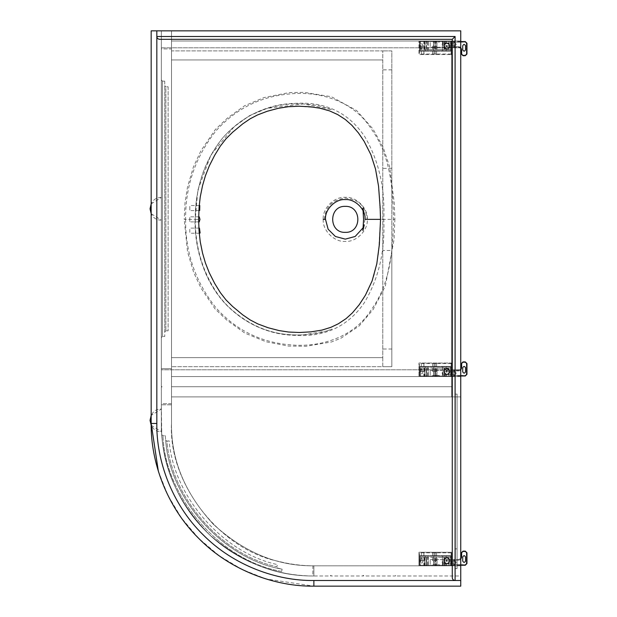<?xml version="1.0" encoding="UTF-8"?>
<svg xmlns="http://www.w3.org/2000/svg" width="617" height="617" viewBox="0 0 617 617"><rect width="100%" height="100%" fill="white"/><g stroke="black" fill="none" stroke-linecap="round" stroke-linejoin="round"><path stroke-width="0.46" stroke-dasharray="3.08 2.31" d="M199.152 232.424L198.936 228.861M199.777 233.203L189.812 233.203L189.812 228.113L189.812 233.203M198.682 221.195L198.682 217.523M199.237 221.904L189.812 221.904L189.812 216.822L189.812 221.904M198.936 209.865L199.152 206.294M199.453 210.605L189.812 210.605L189.812 205.523L189.812 210.605M198.396 219.359L195.319 219.359C195.203 188.856 204.104 161.986 222.012 138.763C240.082 117.407 266.629 103.965 294.772 103.394C325.29 101.404 348.651 112.533 364.855 136.797C378.861 160.798 385.162 188.316 383.766 219.359C385.216 250.772 378.738 278.56 364.323 302.723C347.965 326.586 324.596 337.453 294.216 335.309C265.904 334.622 239.18 320.724 221.31 299.098C203.857 275.984 195.196 249.407 195.319 219.359M198.635 219.359L199.036 230.75L200.232 241.71L202.445 252.692L205.137 262.14L208.916 271.974L214.084 282.37L220.076 292.25L225.444 299.284L231.984 305.901L242.381 314.585L249.137 319.305L256.788 323.439L266.428 327.203L277.465 330.242L286.92 331.853L297.255 332.494L308.832 332.054L317.153 331.044L324.982 329.316L332.355 326.725L339.358 323.2L346.129 318.588L352.477 312.811L358.007 306.348L362.588 299.847L367.616 291.155L371.534 282.463L374.087 274.997L376.802 263.821L378.545 252.584L380.535 219.359L383.766 219.359M363.205 227.688L365.04 219.359M345.265 232.354C362.025 233.064 362.025 205.654 345.265 206.371C328.514 205.654 328.514 233.064 345.265 232.354M185.609 219.359C185.308 252.677 195.55 282.308 216.343 308.245C235.987 329.995 260.389 342.165 289.55 344.772C320.3 347.973 354.397 337.183 371.326 309.68C390.337 283.689 392.983 250.386 393.484 219.359C392.983 188.332 390.337 155.029 371.326 129.046C354.397 101.543 320.3 90.745 289.55 93.954C260.389 96.553 235.987 108.731 216.343 130.472C195.55 156.417 185.308 186.041 185.609 219.359L184.221 219.359L187.553 251.867L193.669 272.429L201.042 288.162L215.063 308.901L226.694 320.015L244.957 333.165L265.996 341.741L288.494 346.075L306.117 346.253L331.56 341.941L341.024 338.17L359.071 326.031L373.177 309.441L385.332 286.141L394.047 239.581L394.872 219.359L393.484 219.359M323.239 219.359C322.251 230.257 334.368 242.373 345.265 241.394C356.171 242.373 368.287 230.257 367.3 219.359C368.287 208.461 356.171 196.345 345.265 197.332C334.368 196.345 322.251 208.461 323.239 219.359C324.735 219.359 324.735 219.359 323.239 219.359C324.735 219.359 324.735 219.359 323.239 219.359M198.651 218.796L199.098 207.111L200.232 197.008L202.546 185.617L205.407 175.776L209.263 165.973L214.716 155.206L220.308 146.136L225.961 138.848L232.617 132.246L242.712 123.878L250.155 118.788L257.52 114.947L267.238 111.253L278.29 108.299L288.555 106.687L298.944 106.224L317.554 107.744L331.267 111.546L337.993 114.747L344.271 118.726L349.955 123.415L355.431 129.184L361.662 137.468L367.038 146.453L371.534 156.263L374.666 165.749L376.964 175.745L378.745 187.892L380.535 219.359L394.872 219.359L394.255 202.931L389.72 167.153L383.165 147.27L372.976 128.992L356.695 110.62L331.422 96.738L304.412 92.388L289.111 92.596L264.007 97.579L244.517 105.8L227.349 118.155L215.449 129.393L200.957 150.725L193.391 167.014L187.529 186.966L185.038 202.6L184.221 219.359L195.219 219.359C195.088 203.224 197.718 187.56 203.124 172.374C207.821 159.649 214.446 148.034 222.999 137.545C230.974 128.914 239.99 121.58 250.055 115.541C261.924 109.34 274.526 105.584 287.861 104.258C298.489 103.347 309.04 103.88 319.498 105.839L332.008 109.656L303.502 103.941L267.138 108.361L249.615 115.603L234.198 126.662L210.968 154.867L197.841 190.113L195.219 219.359C194.663 248.882 205.461 288.555 234.506 312.063C255.13 328.9 278.205 336.45 303.734 334.73L326.393 331.121C333.542 328.136 326.755 331.082 327.866 330.65L332.008 329.062C323.501 332.47 314.346 334.36 304.543 334.722C277.465 336.435 253.842 328.73 233.658 311.608C204.975 287.938 194.463 248.813 194.972 219.359L199.977 219.359M159.649 39.326L452.269 39.326L452.269 577.674M156.826 30.85L156.826 36.496L156.826 30.85L460.745 30.85L156.826 30.85M158.353 471.257L167.87 495.25L181.46 518.002L198.828 538.502L219.328 555.863L242.072 569.452L266.066 578.97L313.868 586.15L460.745 586.15L460.745 30.85L460.745 580.504L455.091 580.504L460.745 580.504L460.745 30.85L161.345 30.85L171.511 30.85L171.511 423.455C171.025 459.788 184.923 493.345 213.204 524.118C243.985 552.4 277.534 566.298 313.868 565.812L460.745 565.812L460.745 575.985L428.545 575.985L428.545 575.414L427.974 575.414L427.974 575.985L396.06 575.985L396.06 575.414L395.497 575.414L395.497 575.985L363.575 575.985L363.575 575.414L363.012 575.414L363.012 575.985L331.098 575.985L331.098 575.414L330.535 575.414L330.535 575.985L313.868 575.985C278.097 576.471 235.825 561.647 206.016 531.306C175.675 501.498 160.852 459.225 161.345 423.455L161.345 387.021L161.909 387.021L161.909 386.458L161.345 386.458L161.345 30.85L161.345 386.458L161.909 386.458L161.909 387.021L161.345 387.021L161.345 423.455L161.345 403.688L171.511 403.688L171.511 423.455C171.025 459.788 184.923 493.345 213.204 524.118C243.985 552.4 277.534 566.298 313.868 565.812L460.745 565.812L460.745 575.985L428.545 575.985L428.545 575.414L427.974 575.414L427.974 575.985L396.06 575.985L396.06 575.414L395.497 575.414L395.497 575.985L363.575 575.985L363.575 575.414L363.012 575.414L363.012 575.985L331.098 575.985L331.098 575.414L330.535 575.414L330.535 575.985L313.868 575.985C278.097 576.471 235.825 561.647 206.016 531.306C175.675 501.498 160.852 459.225 161.345 423.455L161.345 403.688L171.511 403.688L171.511 423.455C171.025 459.788 184.923 493.345 213.204 524.118C243.985 552.4 277.534 566.298 313.868 565.812C277.534 566.298 243.985 552.4 213.204 524.118C184.923 493.345 171.025 459.788 171.511 423.455C171.025 459.788 184.923 493.345 213.204 524.118C243.985 552.4 277.534 566.298 313.868 565.812L455.377 565.812L455.377 568.635L455.377 548.868L455.377 568.635L457.066 568.635L455.377 568.635L455.377 394.086L457.066 394.086L457.066 568.635L457.066 394.086L455.377 394.086L455.377 568.635L457.066 568.635L455.377 568.635L455.377 565.812L457.066 565.812L457.066 568.635L457.066 565.812L455.377 565.812L455.377 394.086L457.066 394.086L455.377 394.086L455.377 565.812L455.377 396.908L455.377 565.812L457.066 565.812L457.066 394.086L457.066 565.812L313.868 565.812C277.534 566.298 243.985 552.4 213.204 524.118C184.923 493.345 171.025 459.788 171.511 423.455C171.025 459.788 184.923 493.345 213.204 524.118C243.985 552.4 277.534 566.298 313.868 565.812C277.534 566.298 243.985 552.4 213.204 524.118C184.923 493.345 171.025 459.788 171.511 423.455L171.511 404.814L161.345 404.814L161.762 434.754L162.973 435.779L165.225 435.571L165.595 439.481L165.24 435.571L165.595 439.481L165.24 435.571L162.973 435.779L161.762 434.754C164.083 471.704 180.064 505.076 209.703 534.877C241.432 562.449 275.799 576.147 312.811 575.985C275.799 576.147 241.432 562.449 209.703 534.877C180.064 505.076 164.083 471.704 161.762 434.769L161.345 423.463C160.852 459.225 175.675 501.498 206.016 531.306C235.825 561.647 278.097 576.471 313.868 575.985L313.868 565.812L313.868 575.985C278.097 576.471 235.825 561.647 206.016 531.306C175.675 501.498 160.852 459.225 161.345 423.455L161.345 404.814L171.511 404.814L171.511 423.463L171.511 396.908L460.745 396.908L457.066 396.908L457.066 565.812L460.745 565.812L313.868 565.812L460.745 565.812L460.745 30.85L460.745 565.812L460.745 396.908L460.745 565.812L457.066 565.812L457.066 396.908L171.511 396.908L460.745 396.908L460.745 41.015L171.511 41.015L171.511 47.794L460.745 47.794L171.511 47.794L171.511 369.791L460.745 369.791L161.345 369.791L161.345 47.794L171.511 47.794L161.345 47.794L161.345 369.791L171.511 369.791L171.511 376.571L171.511 41.015L460.745 41.015L460.745 47.794L460.745 30.85L171.511 30.85L171.511 423.455L171.511 396.908L455.377 396.908L455.377 394.086L455.377 396.908L457.066 396.908L457.066 394.086L457.066 396.908L460.745 396.908L460.745 30.85L151.173 30.85L151.173 423.455M457.066 548.868L455.377 548.868L457.066 548.868M446.615 561.578L446.052 560.444L447.186 559.881L447.186 560.444L447.749 560.444L447.186 561.578L446.615 561.578L446.052 560.444L446.615 560.444L446.615 559.881L447.749 560.444L447.186 561.578L446.615 561.578M446.901 563.552C443.261 561.671 443.261 559.789 446.901 557.907C450.541 559.789 450.541 561.671 446.901 563.552C450.541 561.671 450.541 559.789 446.901 557.907C443.261 559.789 443.261 561.671 446.901 563.552M420.632 561.015L420.632 560.444L419.506 560.444L419.506 559.881L419.506 561.015L419.506 560.444L420.632 560.444L420.632 559.881L419.506 559.881L420.632 559.881L420.632 560.444L419.506 560.444L420.632 560.444L420.632 561.015L419.506 561.015L419.506 561.578L419.506 561.015L420.632 561.015L419.506 561.015L420.632 561.015L420.632 561.578L419.506 561.578L420.632 561.578L420.632 561.015M422.329 562.989L422.329 558.47L422.329 562.989L422.329 558.47L422.329 562.989L419.506 562.989L419.506 558.47L419.506 562.989L419.506 558.47L419.506 562.989L419.506 558.47L419.506 562.989L419.506 558.47L419.506 562.989L420.069 562.989L420.069 558.47L420.069 562.989M446.615 372.336L446.052 371.203L447.186 370.64L447.186 371.203L447.749 371.203L447.186 372.336L446.615 372.336L446.052 371.203L446.615 371.203L446.615 370.64L447.749 371.203L447.186 372.336L446.615 372.336M446.901 374.311C443.261 372.429 443.261 370.547 446.901 368.665C450.541 370.547 450.541 372.429 446.901 374.311C450.541 372.429 450.541 370.547 446.901 368.665C443.261 370.547 443.261 372.429 446.901 374.311M420.632 371.766L420.632 371.203L419.506 371.203L419.506 370.64L419.506 371.766L419.506 371.203L420.632 371.203L420.632 370.64L419.506 370.64L420.632 370.64L420.632 371.203L419.506 371.203L420.632 371.203L420.632 371.766L419.506 371.766L419.506 372.336L419.506 371.766L420.632 371.766L419.506 371.766L420.632 371.766L420.632 372.336L419.506 372.336L420.632 372.336L420.632 371.766M422.329 373.748L422.329 369.228L422.329 373.748L422.329 369.228L422.329 373.748L419.506 373.748L419.506 369.228L419.506 373.748L419.506 369.228L419.506 373.748L419.506 369.228L419.506 373.748L419.506 369.228L419.506 373.748L420.069 373.748L420.069 369.228L420.069 373.748M446.615 45.257L446.052 46.383L447.186 46.946L447.186 46.383L447.749 46.383L447.186 45.257L446.615 45.257L446.052 46.383L446.615 46.383L446.615 46.946L447.749 46.383L447.186 45.257L446.615 45.257M446.901 43.275C443.261 45.164 443.261 47.046 446.901 48.928C450.541 47.046 450.541 45.164 446.901 43.275C450.541 45.164 450.541 47.046 446.901 48.928C443.261 47.046 443.261 45.164 446.901 43.275M420.632 45.82L420.632 46.383L419.506 46.383L419.506 46.946L419.506 45.82L419.506 46.383L420.632 46.383L420.632 46.946L419.506 46.946L420.632 46.946L420.632 46.383L419.506 46.383L420.632 46.383L420.632 45.82L419.506 45.82L419.506 45.257L419.506 45.82L420.632 45.82L419.506 45.82L420.632 45.82L420.632 45.257L419.506 45.257L420.632 45.257L420.632 45.82M422.329 43.846L422.329 48.365L422.329 43.846L422.329 48.365L422.329 43.846L419.506 43.846L419.506 48.365L419.506 43.846L419.506 48.365L419.506 43.846L419.506 48.365L419.506 43.846L419.506 48.365L419.506 43.846L420.069 43.846L420.069 48.365L420.069 43.846M382.787 59.942L171.511 59.942L171.511 357.644L171.511 50.902L382.787 50.902L382.787 59.942L171.511 59.942L382.787 59.942L382.787 357.644L382.787 59.942L171.511 59.942L171.511 50.902L382.787 50.902L382.787 59.942M382.787 357.644L171.511 357.644L382.787 357.644L171.511 357.644L171.511 366.683L171.511 357.644L382.787 357.644L382.787 366.683L171.511 366.683L382.787 366.683L382.787 50.902L382.787 357.644M391.826 250.487L391.826 50.902L382.787 50.902L391.826 50.902L391.826 366.683L382.787 366.683L391.826 366.683L391.826 250.487L382.787 250.487M460.745 376.571L171.511 376.571L460.745 376.571L460.745 369.791L460.745 376.571M164.731 81.128L164.731 336.466L162.472 336.466L161.345 337.592L161.345 79.994L162.472 81.128L161.345 79.994L161.345 337.592L162.472 336.466L162.472 81.128L164.731 81.128L164.731 336.466L162.472 336.466L162.472 81.128L164.731 81.128M165.865 330.812L164.731 331.946L164.731 85.647L164.731 331.946L165.865 330.812L168.125 330.812L165.865 330.812L165.865 86.773L164.731 85.647L165.865 86.773L165.865 330.812M168.125 86.773L168.125 330.812L168.125 86.773L165.865 86.773L168.125 86.773M171.511 368.665L171.511 48.928L161.345 48.928L161.345 368.665L161.345 48.928L171.511 48.928L171.511 368.665L161.345 368.665L171.511 368.665M455.377 568.635L457.066 568.635L455.377 568.635M171.511 30.85L171.511 423.455L171.511 30.85L171.511 41.015L460.745 41.015L171.511 41.015L171.511 30.85M166.914 441.093L169.166 440.885C173.446 496.484 222.876 552.963 277.411 564.578C222.876 552.963 173.446 496.484 169.166 440.885L166.914 441.093C171.233 497.587 221.48 554.999 276.902 566.776L277.411 564.578L276.902 566.776C221.48 554.999 171.233 497.587 166.914 441.093M312.811 575.985C305.43 576.016 292.057 574.905 282.493 572.707L281.637 571.388L282.146 569.183C223.855 559.38 169.528 499.238 165.68 440.253L166.875 441.093L165.68 440.253C169.528 499.238 223.855 559.38 282.146 569.183L277.75 568.134L276.902 566.776L277.75 568.134L282.146 569.183C223.855 559.38 169.528 499.238 165.68 440.253C169.528 499.238 223.855 559.38 282.146 569.183L281.637 571.388C221.017 561.393 164.832 497.186 162.973 435.779C164.832 497.186 221.017 561.393 281.637 571.388L282.493 572.707C292.057 574.905 305.43 576.016 312.811 575.985L312.888 565.812C301.135 565.72 289.566 564.2 278.182 561.254L278.182 561.269C219.729 549.585 168.171 482.98 171.511 423.463C168.171 482.98 219.729 549.585 278.182 561.269L278.182 561.254C289.566 564.2 301.135 565.72 312.888 565.812L312.811 575.985C275.799 576.147 241.432 562.449 209.703 534.877C180.064 505.076 164.083 471.704 161.762 434.769C164.083 471.704 180.064 505.076 209.703 534.877C241.432 562.449 275.799 576.147 312.811 575.985M165.595 439.481L165.225 435.571L165.595 439.481M420.362 376.571L171.511 376.571L171.511 386.736L451.706 386.736L451.706 376.571L171.511 376.571L171.511 386.736L451.706 386.736L451.706 363.575L451.135 363.575L451.135 376.571L451.135 368.094L444.641 368.094L444.641 369.352C451.181 364.47 451.181 378.506 444.641 373.617L444.641 376.571L451.135 376.571L451.135 368.094L444.641 368.094L443.793 371.488L444.641 369.352L444.641 373.617L446.253 374.527C451.042 375.637 451.042 367.339 446.253 368.449L444.641 369.352L444.078 376.571L442.466 376.571L442.466 368.094L442.466 376.571L436.921 376.571L436.921 368.094L444.078 368.094L444.078 376.571L435.602 376.571L435.602 368.094L435.602 376.571L437.013 376.571L437.013 368.094L444.078 368.094L444.641 376.571L446.253 376.571L446.253 374.527L446.253 376.571L451.706 376.571L451.706 363.575L451.706 376.571L419.506 376.571L426 376.571L424.388 376.571L424.388 368.094L424.388 376.571L420.362 376.571L420.362 368.094L426 368.094L426 376.571L426 368.094L420.362 368.094M151.188 425.298L161.345 431.645L161.345 409.056C146.777 408.431 146.777 432.27 161.345 431.645L161.345 409.056L151.173 415.426M151.173 203.872L161.345 197.494L161.345 220.092L151.173 213.721M161.345 220.092C146.777 220.716 146.777 196.877 161.345 197.494L161.345 220.092M451.706 41.015L451.706 396.908L451.706 386.736L171.511 386.736L171.511 396.908L171.511 386.736L451.706 386.736L451.706 396.908L451.706 41.015L451.706 54.011L451.135 54.011L451.135 41.015L451.135 49.491L444.641 49.491L444.641 48.234C451.181 53.116 451.181 39.087 444.641 43.969L444.641 41.015L451.135 41.015L446.253 41.015L446.253 43.067C451.042 41.956 451.042 50.255 446.253 49.144L451.135 49.491L451.135 41.015L451.706 41.015L451.706 54.011L451.706 41.015L419.506 41.015L451.135 41.015L451.135 54.011L451.135 41.015L451.706 41.015L439.273 41.015L439.273 42.149L432.494 42.149L432.494 41.015C435.563 41.015 435.563 41.015 432.494 41.015C435.563 41.015 435.563 41.015 432.494 41.015L432.494 42.149L439.273 42.149L439.273 41.015L451.135 41.015L451.135 54.574L451.706 54.574L451.706 41.015M455.377 394.086L457.066 394.086L455.377 394.086M454.798 563.838C456.619 562.897 456.619 561.956 454.798 561.015C456.619 561.956 456.619 562.897 454.798 563.838L443.5 563.838C441.679 562.897 441.679 561.956 443.5 561.015L454.798 561.015L443.5 561.015C441.679 561.956 441.679 562.897 443.5 563.838L454.798 563.838M453.395 561.015L453.395 564.686L465.264 564.686L466.39 563.552L466.39 552.824L465.264 551.691L463.005 551.691L461.871 552.824L461.871 556.773C461.655 558.817 460.529 559.951 458.485 560.167L453.395 560.167L453.395 561.015M465.542 557.058L465.542 561.015M462.719 561.015L462.719 557.058M460.745 565.249L430.234 565.249L430.234 559.596L430.234 565.249L453.395 565.249L453.395 564.686L453.395 565.249L459.048 565.249L459.048 564.686L455.091 564.686L455.091 565.249M459.048 564.686L465.264 564.686L466.39 563.552L466.39 562.141L466.953 562.141L466.39 562.141L466.39 552.824L465.264 551.691L463.005 551.691L461.871 552.824L461.871 556.773C461.655 558.817 460.529 559.951 458.485 560.167L453.395 560.167L453.395 564.686L455.091 564.686M466.953 563.552L466.39 563.552L466.953 563.552L466.953 552.824M465.264 565.249L459.048 565.249M430.234 559.596L458.485 559.596L460.745 558.47L458.485 559.596L430.234 559.596M461.308 556.773L461.308 552.824M463.005 551.128L465.264 551.128M466.39 553.95L466.953 553.95L466.39 553.95M466.39 555.362L466.953 555.362L466.39 555.362M454.798 374.596C456.619 373.655 456.619 372.714 454.798 371.766C456.619 372.714 456.619 373.655 454.798 374.596L443.5 374.596C441.679 373.655 441.679 372.714 443.5 371.766L454.798 371.766L443.5 371.766C441.679 372.714 441.679 373.655 443.5 374.596L454.798 374.596M453.395 371.766L453.395 375.445L465.264 375.445L466.39 374.311L466.39 363.575L465.264 362.449L463.005 362.449L461.871 363.575L461.871 367.531C461.655 369.575 460.529 370.709 458.485 370.925L453.395 370.925L453.395 371.766M465.542 367.817L465.542 371.766M462.719 371.766L462.719 367.817M460.745 376.008L430.234 376.008L430.234 370.354L430.234 376.008L453.395 376.008L453.395 375.445L453.395 376.008L459.048 376.008L459.048 375.445L455.091 375.445L455.091 376.008M459.048 375.445L465.264 375.445L466.39 374.311L466.39 372.899L466.953 372.899L466.39 372.899L466.39 363.575L465.264 362.449L463.005 362.449L461.871 363.575L461.871 367.531C461.655 369.575 460.529 370.709 458.485 370.925L453.395 370.925L453.395 375.445L455.091 375.445M466.953 374.311L466.39 374.311L466.953 374.311L466.953 363.575M465.264 376.008L459.048 376.008M430.234 370.354L458.485 370.354L460.745 369.228L458.485 370.354L430.234 370.354M461.308 367.531L461.308 363.575M463.005 361.886L465.264 361.886M466.39 364.709L466.953 364.709L466.39 364.709M466.39 366.12L466.953 366.12L466.39 366.12M454.798 42.997C456.619 43.938 456.619 44.879 454.798 45.82C456.619 44.879 456.619 43.938 454.798 42.997L443.5 42.997C441.679 43.938 441.679 44.879 443.5 45.82L454.798 45.82L443.5 45.82C441.679 44.879 441.679 43.938 443.5 42.997L454.798 42.997M453.395 45.82L453.395 42.149L465.264 42.149L466.39 43.275L466.39 54.011L465.264 55.144L463.005 55.144L461.871 54.011L461.871 50.054C461.655 48.01 460.529 46.884 458.485 46.668L453.395 46.668L453.395 45.82M462.719 45.82L462.719 49.776M465.542 49.776L465.542 45.82M460.745 41.586L430.234 41.586L430.234 47.231L430.234 41.586L453.395 41.586L453.395 42.149L453.395 41.586L459.048 41.586L459.048 42.149L455.091 42.149L455.091 41.586M459.048 42.149L465.264 42.149L466.953 43.275L466.39 43.275L466.39 44.694L466.953 44.694L466.39 44.694L466.39 54.011L465.264 55.144L463.005 55.144L461.871 54.011L461.871 50.054C461.655 48.01 460.529 46.884 458.485 46.668L453.395 46.668L453.395 42.149L455.091 42.149M465.264 41.586L459.048 41.586M466.953 43.275L466.953 52.885L466.39 52.885L466.953 52.885L466.953 54.011M463.005 55.707L465.264 55.707M460.745 48.365L458.485 47.231L430.234 47.231L458.485 47.231C460.182 47.409 461.13 48.35 461.308 50.054L461.308 54.011M466.39 51.466L466.953 51.466L466.39 51.466M444.078 562.025L444.078 565.812L442.466 565.812L442.381 557.336L442.466 565.812L436.921 565.812L436.921 557.336L444.078 557.336L443.793 560.73L444.641 558.593C451.181 553.711 451.181 567.748 444.641 562.858L444.641 565.812L451.135 565.812L451.135 557.336L444.641 557.336L444.641 558.593L444.641 557.336L451.135 557.336L451.135 565.812L446.253 565.812L446.253 563.768C451.042 564.879 451.042 556.58 446.253 557.691L444.078 559.434L444.078 565.812L435.602 565.812L435.602 557.336L435.602 565.812L437.013 565.812L437.013 557.336L435.602 557.336L444.078 557.336L444.078 562.025L446.338 563.784L446.338 565.812L444.641 565.812L444.641 562.858L444.078 562.025M443.793 560.73C445.867 564.732 447.934 564.732 450.009 560.73C447.934 556.719 445.867 556.719 443.793 560.73C445.867 556.719 447.934 556.719 450.009 560.73C447.934 564.732 445.867 564.732 443.793 560.73M444.302 562.426L444.356 562.519C446.083 564.031 446.06 564 444.302 562.426C442.551 562.426 442.551 562.426 444.302 562.426C442.551 562.426 442.551 562.426 444.302 562.426C446.06 564 446.083 564.031 444.356 562.519M435.039 557.336L435.039 565.812L433.72 565.812L433.72 557.336L433.72 565.812L428.175 565.812L428.175 557.336L435.039 557.336L426.563 557.336L426.563 565.812L435.039 565.812L435.039 557.336M426.563 557.336L428.26 557.336L428.26 565.812L426.563 565.812L426.563 557.336M420.362 565.812L426 565.812L426 557.336L426 565.812L424.388 565.812L424.388 557.336L424.388 565.812L420.362 565.812L420.362 557.336L426 557.336L420.362 557.336M424.874 565.812L424.874 557.336L424.026 555.647L428.545 555.647L427.697 557.336L424.874 557.336L427.697 557.336L427.697 565.812M426.285 565.812C424.457 565.812 424.457 565.812 426.285 565.812C424.457 565.812 424.457 565.812 426.285 565.812C428.105 565.812 428.105 565.812 426.285 565.812C428.105 565.812 428.105 565.812 426.285 565.812M445.775 563.622L445.775 565.812L444.356 565.812C439.582 565.812 449.137 565.812 444.356 565.812L442.944 565.812L442.944 562.426M451.706 556.773L450.572 556.773L450.572 565.249L450.572 556.773L451.706 556.773L451.706 565.249L450.572 565.249L450.572 556.21L420.069 556.21L420.069 565.249L450.572 565.249L450.572 556.21L420.069 556.21L420.069 565.249L451.706 565.249L451.706 556.773M433.905 565.812C436.975 565.812 436.975 565.812 433.905 565.812C436.975 565.812 436.975 565.812 433.905 565.812L433.905 555.647C436.975 555.647 436.975 555.647 433.905 555.647C436.975 555.647 436.975 555.647 433.905 555.647M445.775 557.336L442.944 557.336L445.775 557.336L446.615 555.647L442.096 555.647L446.615 555.647M442.944 557.336L442.096 555.647M428.545 555.647L424.026 555.647L424.026 556.21M432.494 555.647C435.563 555.647 435.563 555.647 432.494 555.647C435.563 555.647 435.563 555.647 432.494 555.647L432.494 556.21C435.563 556.21 435.563 556.21 432.494 556.21C435.563 556.21 435.563 556.21 432.494 556.21M432.494 565.249C435.563 565.249 435.563 565.249 432.494 565.249C435.563 565.249 435.563 565.249 432.494 565.249L432.494 565.812C435.563 565.812 435.563 565.812 432.494 565.812C435.563 565.812 435.563 565.812 432.494 565.812L432.494 564.686L432.494 565.812L418.935 565.812L451.706 565.812L451.706 552.824L451.135 552.824L451.135 565.812L451.135 552.824L451.135 565.812L439.273 565.812L439.273 564.686L432.494 564.686L439.273 564.686L439.273 565.812L451.706 565.812L451.706 552.824L451.706 565.812L432.494 565.812M421.195 555.647C424.265 555.647 424.265 555.647 421.195 555.647C424.265 555.647 424.265 555.647 421.195 555.647L421.195 556.21C424.265 556.21 424.265 556.21 421.195 556.21C424.265 556.21 424.265 556.21 421.195 556.21M421.195 565.249C424.265 565.249 424.265 565.249 421.195 565.249C424.265 565.249 424.265 565.249 421.195 565.249L421.195 565.812C424.265 565.812 424.265 565.812 421.195 565.812C424.265 565.812 424.265 565.812 421.195 565.812M419.506 555.647L419.506 565.812L419.506 555.647L451.135 555.647L419.506 555.647M451.135 552.824L419.506 552.824L419.506 565.812L419.506 552.824L451.706 552.824L451.706 552.254L451.706 565.812L451.135 565.812L451.135 552.254L451.706 552.254L418.935 552.254L418.935 565.812L418.935 552.254L451.135 552.254M444.641 558.593L444.641 562.858L444.641 558.593M451.69 561.586L450.842 562.434L451.69 563.282L452.539 562.434L451.69 561.586L452.539 562.434L451.69 563.282L450.842 562.434L451.69 561.586M448.868 559.611L454.521 559.611L454.521 565.257L448.868 565.257L448.868 559.611L454.521 559.611L454.521 565.257L448.868 565.257L448.868 559.611M422.614 560.73C420.971 560.73 420.971 560.73 422.614 560.73C420.971 560.73 420.971 560.73 422.614 560.73C424.249 560.73 424.249 560.73 422.614 560.73C424.249 560.73 424.249 560.73 422.614 560.73M422.614 552.824C420.971 552.824 420.971 552.824 422.614 552.824C420.971 552.824 420.971 552.824 422.614 552.824C424.249 552.824 424.249 552.824 422.614 552.824C424.249 552.824 424.249 552.824 422.614 552.824M433.905 560.73C432.27 560.73 432.27 560.73 433.905 560.73C432.27 560.73 432.27 560.73 433.905 560.73C435.548 560.73 435.548 560.73 433.905 560.73C435.548 560.73 435.548 560.73 433.905 560.73M433.905 552.824C432.27 552.824 432.27 552.824 433.905 552.824C432.27 552.824 432.27 552.824 433.905 552.824C435.548 552.824 435.548 552.824 433.905 552.824C435.548 552.824 435.548 552.824 433.905 552.824M435.324 560.73C433.682 560.73 433.682 560.73 435.324 560.73C433.682 560.73 433.682 560.73 435.324 560.73C436.959 560.73 436.959 560.73 435.324 560.73C436.959 560.73 436.959 560.73 435.324 560.73M435.324 552.824C433.682 552.824 433.682 552.824 435.324 552.824C433.682 552.824 433.682 552.824 435.324 552.824C436.959 552.824 436.959 552.824 435.324 552.824C436.959 552.824 436.959 552.824 435.324 552.824M451.69 45.242L450.842 44.393L451.69 43.552L450.842 44.393L451.69 45.242L452.539 44.393L451.69 43.552L452.539 44.393L451.69 45.242M448.868 47.224L454.521 47.224L454.521 41.57L448.868 41.57L448.868 47.224L454.521 47.224L454.521 41.57L448.868 41.57L448.868 47.224M444.078 44.81L444.078 41.015L442.466 41.015L442.381 49.491L442.466 41.015L436.921 41.015L436.921 49.491L444.078 49.491L435.602 49.491L435.602 41.015L444.078 41.015L444.078 47.393L444.641 49.491L446.253 49.491L444.641 48.234L443.793 46.105C445.867 42.095 447.934 42.095 450.009 46.105C447.934 50.108 445.867 50.108 443.793 46.105L444.641 43.969L444.078 44.81L444.078 47.393L444.078 44.81M444.078 49.491L444.078 47.393L444.078 49.491M435.602 49.491L436.921 49.491L436.921 41.015L435.602 41.015L435.602 49.491M444.641 43.969L446.253 43.067L446.253 41.015L444.641 41.015L444.641 48.234L444.641 43.969M444.302 44.409L444.356 44.316C446.083 42.797 446.06 42.828 444.302 44.409C442.551 44.409 442.551 44.409 444.302 44.409C442.551 44.409 442.551 44.409 444.302 44.409C446.06 42.828 446.083 42.797 444.356 44.316M435.039 49.491L435.039 41.015L428.175 41.015L428.26 49.491L433.72 49.491L433.72 41.015L433.72 49.491L426.563 49.491L426.563 41.015L435.039 41.015L435.039 49.491M426.563 49.491L428.175 49.491L428.175 41.015L426.563 41.015L426.563 49.491M426 49.491L426 41.015L426 49.491L420.362 49.491L424.388 49.491L424.303 41.015L424.388 49.491L426 49.491M420.362 41.015L420.362 49.491M450.009 46.105C447.934 42.095 445.867 42.095 443.793 46.105C445.867 50.108 447.934 50.108 450.009 46.105M424.874 41.015L424.874 49.491L424.026 51.188L428.545 51.188L427.697 49.491L424.874 49.491L427.697 49.491L427.697 41.015M426.285 41.015C428.105 41.015 428.105 41.015 426.285 41.015C428.105 41.015 428.105 41.015 426.285 41.015C424.457 41.015 424.457 41.015 426.285 41.015C424.457 41.015 424.457 41.015 426.285 41.015M445.775 43.205L445.775 41.015L444.356 41.015C439.582 41.015 449.137 41.015 444.356 41.015L442.944 41.015L442.944 44.409M451.706 50.054L450.572 50.054L450.572 41.586L450.572 50.054L451.706 50.054L451.706 41.586L451.706 50.054M451.706 41.586L450.572 41.586L450.572 50.625L420.069 50.625L420.069 41.586L450.572 41.586L450.572 50.625L420.069 50.625L420.069 41.586L451.706 41.586M433.905 41.015C436.975 41.015 436.975 41.015 433.905 41.015C436.975 41.015 436.975 41.015 433.905 41.015L433.905 51.188C436.975 51.188 436.975 51.188 433.905 51.188C436.975 51.188 436.975 51.188 433.905 51.188M445.775 49.491L442.944 49.491L445.775 49.491L446.615 51.188L442.096 51.188L446.615 51.188M442.944 49.491L442.096 51.188M428.545 51.188L424.026 51.188L424.026 50.625M432.494 51.188C435.563 51.188 435.563 51.188 432.494 51.188C435.563 51.188 435.563 51.188 432.494 51.188L432.494 50.625C435.563 50.625 435.563 50.625 432.494 50.625C435.563 50.625 435.563 50.625 432.494 50.625M432.494 41.586C435.563 41.586 435.563 41.586 432.494 41.586C435.563 41.586 435.563 41.586 432.494 41.586L432.494 41.015L418.935 41.015L432.494 41.015M421.195 51.188C424.265 51.188 424.265 51.188 421.195 51.188C424.265 51.188 424.265 51.188 421.195 51.188L421.195 50.625C424.265 50.625 424.265 50.625 421.195 50.625C424.265 50.625 424.265 50.625 421.195 50.625M421.195 41.586C424.265 41.586 424.265 41.586 421.195 41.586C424.265 41.586 424.265 41.586 421.195 41.586L421.195 41.015C424.265 41.015 424.265 41.015 421.195 41.015C424.265 41.015 424.265 41.015 421.195 41.015M419.506 51.188L419.506 41.015L419.506 51.188L451.135 51.188L419.506 51.188M451.135 54.011L419.506 54.011L419.506 41.015L419.506 54.011L451.706 54.011L451.706 54.574L418.935 54.574L418.935 41.015L418.935 54.574L451.135 54.574M422.614 46.105C420.971 46.105 420.971 46.105 422.614 46.105C420.971 46.105 420.971 46.105 422.614 46.105C424.249 46.105 424.249 46.105 422.614 46.105C424.249 46.105 424.249 46.105 422.614 46.105M422.614 54.011C424.249 54.011 424.249 54.011 422.614 54.011C424.249 54.011 424.249 54.011 422.614 54.011C420.971 54.011 420.971 54.011 422.614 54.011C420.971 54.011 420.971 54.011 422.614 54.011M433.905 46.105C432.27 46.105 432.27 46.105 433.905 46.105C432.27 46.105 432.27 46.105 433.905 46.105C435.548 46.105 435.548 46.105 433.905 46.105C435.548 46.105 435.548 46.105 433.905 46.105M433.905 54.011C435.548 54.011 435.548 54.011 433.905 54.011C435.548 54.011 435.548 54.011 433.905 54.011C432.27 54.011 432.27 54.011 433.905 54.011C432.27 54.011 432.27 54.011 433.905 54.011M435.324 46.105C433.682 46.105 433.682 46.105 435.324 46.105C433.682 46.105 433.682 46.105 435.324 46.105C436.959 46.105 436.959 46.105 435.324 46.105C436.959 46.105 436.959 46.105 435.324 46.105M435.324 54.011C436.959 54.011 436.959 54.011 435.324 54.011C436.959 54.011 436.959 54.011 435.324 54.011C433.682 54.011 433.682 54.011 435.324 54.011C433.682 54.011 433.682 54.011 435.324 54.011M451.69 372.344L450.842 373.192L451.69 374.041L452.539 373.192L451.69 372.344L452.539 373.192L451.69 374.041L450.842 373.192L451.69 372.344M448.868 370.37L454.521 370.37L454.521 376.015L448.868 376.015L448.868 370.37L454.521 370.37L454.521 376.015L448.868 376.015L448.868 370.37M443.793 371.488C445.867 375.491 447.934 375.491 450.009 371.488C447.934 367.477 445.867 367.477 443.793 371.488C445.867 367.477 447.934 367.477 450.009 371.488C447.934 375.491 445.867 375.491 443.793 371.488M444.302 373.185L444.356 373.27C446.083 374.789 446.06 374.758 444.302 373.185C442.551 373.185 442.551 373.185 444.302 373.185C442.551 373.185 442.551 373.185 444.302 373.185C446.06 374.758 446.083 374.789 444.356 373.27M435.039 368.094L435.039 376.571L433.72 376.571L433.72 368.094L433.72 376.571L428.175 376.571L428.175 368.094L435.039 368.094L426.563 368.094L426.563 376.571L435.039 376.571L435.039 368.094M426.563 368.094L428.26 368.094L428.26 376.571L426.563 376.571L426.563 368.094M424.874 376.571L424.874 368.094L424.026 366.405L428.545 366.405L427.697 368.094L424.874 368.094L427.697 368.094L427.697 376.571M426.285 376.571C424.457 376.571 424.457 376.571 426.285 376.571C424.457 376.571 424.457 376.571 426.285 376.571C428.105 376.571 428.105 376.571 426.285 376.571C428.105 376.571 428.105 376.571 426.285 376.571M445.775 374.38L445.775 376.571L444.356 376.571C439.582 376.571 449.137 376.571 444.356 376.571L442.944 376.571L442.944 373.185M451.706 367.531L450.572 367.531L450.572 376.008L450.572 367.531L451.706 367.531L451.706 376.008L450.572 376.008L450.572 366.968L420.069 366.968L420.069 376.008L450.572 376.008L450.572 366.968L420.069 366.968L420.069 376.008L451.706 376.008L451.706 367.531M433.905 376.571C436.975 376.571 436.975 376.571 433.905 376.571C436.975 376.571 436.975 376.571 433.905 376.571L433.905 366.405C436.975 366.405 436.975 366.405 433.905 366.405C436.975 366.405 436.975 366.405 433.905 366.405M445.775 368.094L442.944 368.094L445.775 368.094L446.615 366.405L442.096 366.405L446.615 366.405M442.944 368.094L442.096 366.405M428.545 366.405L424.026 366.405L424.026 366.968M432.494 366.405C435.563 366.405 435.563 366.405 432.494 366.405C435.563 366.405 435.563 366.405 432.494 366.405L432.494 366.968C435.563 366.968 435.563 366.968 432.494 366.968C435.563 366.968 435.563 366.968 432.494 366.968M432.494 376.008C435.563 376.008 435.563 376.008 432.494 376.008C435.563 376.008 435.563 376.008 432.494 376.008L432.494 376.571C435.563 376.571 435.563 376.571 432.494 376.571C435.563 376.571 435.563 376.571 432.494 376.571L432.494 375.445L432.494 376.571L418.935 376.571L432.494 376.571M421.195 366.405C424.265 366.405 424.265 366.405 421.195 366.405C424.265 366.405 424.265 366.405 421.195 366.405L421.195 366.968C424.265 366.968 424.265 366.968 421.195 366.968C424.265 366.968 424.265 366.968 421.195 366.968M421.195 376.008C424.265 376.008 424.265 376.008 421.195 376.008C424.265 376.008 424.265 376.008 421.195 376.008L421.195 376.571C424.265 376.571 424.265 376.571 421.195 376.571C424.265 376.571 424.265 376.571 421.195 376.571M419.506 366.405L419.506 376.571L419.506 366.405L451.135 366.405L419.506 366.405M451.135 363.575L451.706 363.575L451.135 363.575L451.135 376.571L451.135 363.575L419.506 363.575L419.506 376.571L419.506 363.575L451.706 363.575L451.706 363.012L451.706 376.571L439.273 376.571L439.273 375.445L432.494 375.445L439.273 375.445L439.273 376.571L451.135 376.571L451.135 363.012L451.706 363.012L418.935 363.012L418.935 376.571L418.935 363.012L451.135 363.012M422.614 371.488C420.971 371.488 420.971 371.488 422.614 371.488C420.971 371.488 420.971 371.488 422.614 371.488C424.249 371.488 424.249 371.488 422.614 371.488C424.249 371.488 424.249 371.488 422.614 371.488M422.614 363.575C420.971 363.575 420.971 363.575 422.614 363.575C420.971 363.575 420.971 363.575 422.614 363.575C424.249 363.575 424.249 363.575 422.614 363.575C424.249 363.575 424.249 363.575 422.614 363.575M433.905 371.488C432.27 371.488 432.27 371.488 433.905 371.488C432.27 371.488 432.27 371.488 433.905 371.488C435.548 371.488 435.548 371.488 433.905 371.488C435.548 371.488 435.548 371.488 433.905 371.488M433.905 363.575C432.27 363.575 432.27 363.575 433.905 363.575C432.27 363.575 432.27 363.575 433.905 363.575C435.548 363.575 435.548 363.575 433.905 363.575C435.548 363.575 435.548 363.575 433.905 363.575M435.324 371.488C433.682 371.488 433.682 371.488 435.324 371.488C433.682 371.488 433.682 371.488 435.324 371.488C436.959 371.488 436.959 371.488 435.324 371.488C436.959 371.488 436.959 371.488 435.324 371.488M435.324 363.575C433.682 363.575 433.682 363.575 435.324 363.575C433.682 363.575 433.682 363.575 435.324 363.575C436.959 363.575 436.959 363.575 435.324 363.575C436.959 363.575 436.959 363.575 435.324 363.575M391.826 349.021L382.787 349.021M391.826 69.852L382.787 69.852M391.826 168.379L382.787 168.379M466.39 561.578L466.953 561.578M466.39 555.925L466.953 555.925M466.39 554.799L466.953 554.799M466.39 562.704L466.953 562.704M466.39 372.336L466.953 372.336M466.39 366.683L466.953 366.683M466.39 365.557L466.953 365.557M466.39 373.462L466.953 373.462M466.39 45.257L466.953 45.257M466.39 50.902L466.953 50.902M466.39 52.036L466.953 52.036M466.39 44.123L466.953 44.123M425.152 555.647L425.152 557.336M423.941 552.824L423.941 565.812M423.871 552.254L423.871 565.812M425.152 51.188L425.152 49.491M423.941 54.011L423.941 41.015M423.871 54.574L423.871 41.015M425.152 366.405L425.152 368.094M423.941 363.575L423.941 376.571M423.871 363.012L423.871 376.571M199.453 228.113L189.812 228.113M199.237 216.822L189.812 216.822M199.777 205.523L189.812 205.523M324.357 219.359C325.56 206.772 332.447 199.7 345.011 198.157C358.323 199.075 365.711 206.14 367.184 219.359M422.329 558.47L420.069 558.47M422.329 369.228L420.069 369.228M422.329 48.365L420.069 48.365M436.736 565.812L436.736 555.647M435.324 555.647L435.324 556.21M435.324 565.249L435.324 565.812M424.026 565.249L424.026 565.812M421.342 560.73L421.342 552.824M423.879 552.824L423.879 560.73M432.64 560.73L432.64 552.824M435.178 552.824L435.178 560.73M434.052 560.73L434.052 552.824M436.589 552.824L436.589 560.73M436.736 41.015L436.736 51.188M435.324 51.188L435.324 50.625M435.324 41.586L435.324 41.015M424.026 41.586L424.026 41.015M421.342 46.105L421.342 54.011M423.879 46.105L423.879 54.011M432.64 46.105L432.64 54.011M435.178 46.105L435.178 54.011M434.052 46.105L434.052 54.011M436.589 46.105L436.589 54.011M436.736 376.571L436.736 366.405M435.324 366.405L435.324 366.968M435.324 376.008L435.324 376.571M424.026 376.008L424.026 376.571M421.342 371.488L421.342 363.575M423.879 363.575L423.879 371.488M432.64 371.488L432.64 363.575M435.178 363.575L435.178 371.488M434.052 371.488L434.052 363.575M436.589 363.575L436.589 371.488"/><path stroke-width="0.93" d="M198.936 228.861L199.453 228.113L200.116 232.925L199.777 233.203L199.152 232.424M198.682 217.523L199.237 216.822L199.977 219.359L199.237 221.904L198.682 221.195M199.152 206.294L199.777 205.523L199.7 210.482L198.936 209.865M363.205 227.688L355.153 236.481L345.265 239.134L335.386 236.481L328.144 229.246L325.498 219.359C324.611 209.579 335.486 198.705 345.265 199.592C355.053 198.705 365.927 209.579 365.04 219.359L380.535 219.359L379.339 244.61L376.802 263.821L372.12 280.912L365.426 295.196L359.248 304.69L352.477 312.811L346.129 318.588L338.34 323.778L330.905 327.318L321.912 330.103L310.953 331.861L299.368 332.494L288.555 332.031L279.108 330.589L268.048 327.727L257.891 323.94L250.155 319.93L242.712 314.84L232.617 306.472L225.961 299.87L220.308 292.589L214.716 283.512L209.263 272.745L205.407 262.942L202.546 253.109L200.232 241.71L199.036 230.75L198.635 219.359M325.498 219.359L323.239 219.359M345.265 232.354C328.514 233.064 328.514 205.654 345.265 206.371C362.025 205.654 362.025 233.064 345.265 232.354M367.3 219.359L380.535 219.359L380.118 207.258L378.545 186.133L375.514 169.027L370.917 154.728L364.146 141.362L358.508 133.033L351.921 125.336L345.204 119.42L337.653 114.561L329.439 110.844L320.346 108.276L310.528 106.818L298.944 106.224L288.555 106.687L278.29 108.299L267.238 111.253L257.52 114.947L250.155 118.788L242.712 123.878L232.617 132.246L225.961 138.848L220.308 146.136L214.716 155.206L209.263 165.973L205.407 175.776L202.546 185.617L200.232 197.008L199.098 207.111L198.651 218.796M455.091 36.496L452.269 39.326L452.269 577.674C452.446 579.378 453.387 580.319 455.091 580.504L460.745 580.504L460.745 30.85L156.826 30.85L156.826 36.496C157.003 38.2 157.944 39.141 159.649 39.326C157.944 39.141 157.003 38.2 156.826 36.496L455.091 36.496L455.091 580.504C453.387 580.319 452.446 579.378 452.269 577.674M159.649 39.326L452.269 39.326M156.826 30.85L151.173 30.85L151.173 423.455C150.648 461.609 166.467 506.696 198.828 538.502C230.627 570.856 275.714 586.674 313.868 586.15L460.745 586.15L460.745 580.504M158.353 471.257L151.173 423.455L156.826 423.455L156.826 36.496M151.173 415.426L150.047 420.347L151.188 425.298M151.173 213.721L150.047 208.793L151.173 203.872M465.542 561.015C464.601 562.835 463.66 562.835 462.719 561.015C463.66 562.835 464.601 562.835 465.542 561.015L465.542 557.058C464.601 555.238 463.66 555.238 462.719 557.058C463.66 555.238 464.601 555.238 465.542 557.058M466.953 563.552L465.264 565.249L466.953 563.552L466.953 552.824L465.264 551.128L466.953 552.824M460.745 558.47L461.308 556.773L460.745 558.47M461.308 552.824L463.005 551.128L461.308 552.824L461.308 556.773M462.719 557.058L462.719 561.015M465.264 551.128L463.005 551.128M465.264 565.249L460.745 565.249M465.542 371.766C464.601 373.594 463.66 373.594 462.719 371.766C463.66 373.594 464.601 373.594 465.542 371.766L465.542 367.817C464.601 365.997 463.66 365.997 462.719 367.817C463.66 365.997 464.601 365.997 465.542 367.817M466.953 374.311L465.264 376.008L466.953 374.311L466.953 363.575L465.264 361.886L466.953 363.575M460.745 369.228L461.308 367.531L460.745 369.228M461.308 363.575L463.005 361.886L461.308 363.575L461.308 367.531M462.719 367.817L462.719 371.766M465.264 361.886L463.005 361.886M465.264 376.008L460.745 376.008M465.542 45.82C464.601 44 463.66 44 462.719 45.82C463.66 44 464.601 44 465.542 45.82L465.542 49.776C464.601 51.597 463.66 51.597 462.719 49.776C463.66 51.597 464.601 51.597 465.542 49.776M466.953 43.275L465.264 41.586L466.953 43.275L466.953 54.011L465.264 55.707L466.953 54.011M461.308 54.011L463.005 55.707L461.308 54.011L461.308 50.054L460.745 48.365M462.719 49.776L462.719 45.82M465.264 55.707L463.005 55.707M465.264 41.586L460.745 41.586M455.091 580.504L313.868 580.504C277.041 581.006 233.519 565.743 202.823 534.507C171.58 503.811 156.317 460.282 156.826 423.455M313.868 586.15L313.868 580.504M364.261 213.852L362.904 208.114L363.583 219.359L362.904 230.604L364.261 224.866"/></g></svg>
